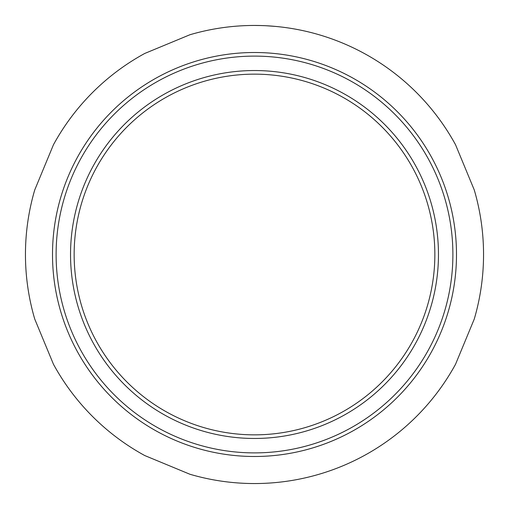 <?xml version="1.0" encoding="UTF-8"?>
<svg xmlns="http://www.w3.org/2000/svg" width="509" height="509" viewBox="0 0 509 509"><rect width="100%" height="100%" fill="white"/><g stroke="black" fill="none" stroke-linecap="round" stroke-linejoin="round"><path stroke-width="0.76" d="M96.481 128.675A201.997 201.997 0 0 1 380.325 96.481A201.997 201.997 0 0 1 412.519 380.325A201.997 201.997 0 0 1 128.675 412.519A201.997 201.997 0 0 1 96.481 128.675A201.997 201.997 0 0 0 128.675 412.519A201.997 201.997 0 0 0 412.519 380.325M395.588 366.843A180.351 180.351 0 0 1 74.149 254.5A180.351 180.351 0 0 1 314.002 84.246A180.351 180.351 0 0 1 395.588 366.843M398.413 369.089A183.959 183.959 0 0 1 139.911 398.413A183.959 183.959 0 0 1 110.587 139.911A183.959 183.959 0 0 1 369.089 110.587A183.959 183.959 0 0 1 398.413 369.089M34.739 319.06A229.05 229.05 0 0 1 34.739 189.94L53.451 144.753A229.05 229.05 0 0 1 144.753 53.451L189.94 34.739A229.05 229.05 0 0 1 319.06 34.739C334.833 39.384 349.899 45.625 364.247 53.451A229.05 229.05 0 0 1 455.549 144.753L474.261 189.94A229.05 229.05 0 0 1 474.261 319.06L455.549 364.247A229.05 229.05 0 0 1 364.247 455.549C349.817 463.413 334.757 469.648 319.06 474.261A229.05 229.05 0 0 1 189.94 474.261L144.753 455.549A229.05 229.05 0 0 1 53.451 364.247L34.739 319.06M254.646 25.45L261.079 25.545M263.598 25.628L262.86 25.603M264.725 25.679L265.068 25.692M265.533 25.717L265.921 25.736M254.22 25.45L260.863 25.539M254.188 25.45L256.345 25.456M275.299 26.398L266.411 25.762M265.227 25.698L265.583 25.717M265.183 25.698L264.196 25.654M263.541 25.628L264.464 25.666M255.887 25.456L256.313 25.456M256.421 25.456L256.841 25.463M259.176 25.495L259.654 25.507M275.178 26.385L275.534 26.417M271.176 26.061L274.326 26.309M265.335 25.704L264.604 25.673M258.426 25.482L258.063 25.475M256.969 25.463L256.606 25.463M258.26 25.482L254.156 25.45M260.64 25.533L263.802 25.641M263.121 25.615L262.434 25.59M266.048 25.743L267.079 25.794M258.973 25.495L263.045 25.609M254.945 25.45L256.192 25.456M275.967 26.455L271.074 26.048M99.3 130.921A198.389 198.389 0 0 1 378.079 99.3A198.389 198.389 0 0 1 409.7 378.079A198.389 198.389 0 0 1 130.921 409.7A198.389 198.389 0 0 1 99.3 130.921"/></g></svg>

